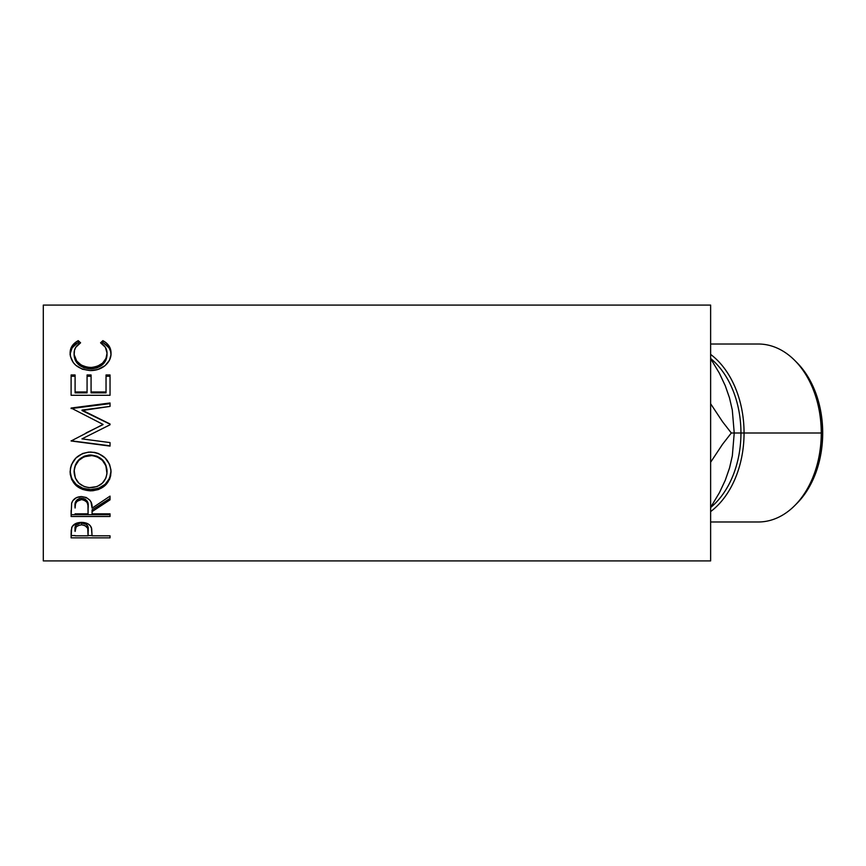 <?xml version="1.0" encoding="UTF-8"?>
<svg xmlns="http://www.w3.org/2000/svg" width="866" height="866" viewBox="0 0 866 866"><rect width="100%" height="100%" fill="white"/><g stroke="black" fill="none" stroke-linecap="round" stroke-linejoin="round"><path stroke-width="1.3" d="M710.629 521.981L758.345 521.981A88.982 62.915 -90 0 0 821.26 433A88.982 62.915 90 0 1 794.674 505.647L796.937 503.384A86.199 60.956 -90 0 0 822.7 433L744.056 433A88.982 62.915 90 0 1 710.629 511.6A88.982 62.915 -90 0 0 744.056 433L734.227 433L732.333 455.841L729.573 467.846L725.264 480.273L719.527 492.505L710.629 507.379L719.527 492.505L725.264 480.273L720.415 490.557M720.415 375.443L725.264 385.727L719.43 373.311L710.629 358.621L719.43 373.311L725.264 385.727L729.518 397.959L732.3 410.008L734.227 433L740.95 433A86.199 60.956 90 0 1 710.629 507.519A86.199 60.956 -90 0 0 740.95 433A86.199 60.956 -90 0 0 710.629 358.481A86.199 60.956 90 0 1 740.95 433L821.26 433A88.982 62.915 -90 0 0 758.345 344.019L710.629 344.019M43.3 560.908L710.629 560.908L710.629 305.092L43.3 305.092L43.3 560.908L43.3 305.092L710.629 305.092L710.629 560.908L43.3 560.908M110.036 537.851L71.109 537.851L71.196 530.414L72.224 526.485L76.684 523.129L81.545 522.382L87.942 523.811L90.172 525.608L91.655 528.596L92.067 535.816L110.036 535.816L110.036 537.851L110.036 535.816L92.067 535.816L91.428 527.762C90.032 524.309 86.741 522.512 81.545 522.382C76.468 522.512 73.188 524.244 71.694 527.556L71.109 537.851L110.036 537.851L110.036 535.816M110.036 516.493L71.109 516.493L71.64 503.243L72.896 500.58L76.565 497.56L81.512 496.564L86.286 497.474L89.934 500.256L91.027 502.118L92.067 508.147L110.036 496.131L110.036 499.844L92.067 511.6L92.067 513.819L110.036 513.819L110.036 516.493L110.036 513.819L92.067 513.819L92.067 511.6L110.036 499.844L110.036 496.131L92.067 508.147C92.575 501.501 89.057 497.636 81.512 496.564C76.316 496.792 73.025 499.022 71.64 503.243L71.109 516.493L110.036 516.493M70.2 474.081L70.438 468.3L71.532 464.522L75.959 457.952L82.616 453.503L88.516 452.128L94.567 452.388L98.432 453.492L105.067 457.887L109.549 464.317L110.945 469.957L110.686 475.672L109.592 479.288L105.176 485.425L98.583 489.507L92.749 490.773L82.887 489.528L76.176 485.62L71.672 479.548L70.2 474.081M110.036 445.806L71.109 440.805L110.036 445.806L110.036 442.591L81.956 438.878L110.036 424.784L110.036 423.994L82.021 410.062L110.036 423.994L110.036 424.784L81.956 438.878L110.036 442.591L110.036 446.098L71.109 440.978L103.043 424.416L71.109 408.027L110.036 402.982L110.036 406.403L82.021 410.062L110.036 424.188L82.021 410.56L110.036 406.403L110.036 403.632L71.109 408.579L110.036 403.632M91.071 391.962L91.071 392.85L106.042 392.85L106.042 391.962L91.071 391.962L91.071 376.223L87.076 376.223L91.071 376.223L91.071 374.956L91.071 392.85L106.042 392.85L106.042 374.956L110.036 374.956L110.036 395.286L71.109 395.286L71.109 374.956L75.093 374.956L75.093 391.962L87.076 391.962L87.076 374.956L91.071 374.956L91.071 391.962L106.042 391.962L106.042 374.956L110.036 374.956L110.036 395.286L110.036 376.223L106.042 376.223L110.036 376.223M77.28 341.182L78.243 340.663L80.592 342.806L75.699 347.385L74.487 350.275L74.173 354.67L76.728 361.014L81.22 365.073L87.304 367.271L92.283 367.465L97.144 366.437L102.545 363.135L105.977 358.427L107.038 353.176L105.392 347.309L100.553 342.806L102.87 340.663L106.399 343.012L109.008 345.989L110.556 349.431L110.945 354.93L109.452 360.234L105.057 365.647L97.75 369.522L90.345 370.561L82.411 369.23L75.786 365.268L73.285 362.605L70.427 356.402L70.222 351.304L72.105 345.999L77.28 341.182M729.14 396.823L725.264 385.727L729.518 397.959L732.3 410.008L734.227 433L731.315 433L722.558 421.742L710.629 403.751L722.558 421.742L731.315 433L734.227 433L732.333 455.841L729.573 467.846L725.264 480.273L729.14 469.177M710.629 462.249L722.536 444.28L731.315 433L722.536 444.28L710.629 462.249M74.097 355.092L74.097 353.36C74.097 348.901 76.251 345.382 80.592 342.806L78.243 340.663C72.787 343.596 70.07 347.764 70.103 353.198C70.98 363.482 77.724 369.273 90.345 370.561C95.585 370.594 100.218 369.165 104.223 366.296C108.899 362.573 111.173 358.199 111.032 353.155C111.043 347.764 108.315 343.596 102.87 340.663L100.553 342.806C104.818 345.372 106.983 348.825 107.038 353.176C106.464 361.663 100.986 366.448 90.605 367.53C80.332 366.491 74.822 361.772 74.097 353.36L74.097 355.092C74.822 363.309 80.332 367.931 90.605 368.959L90.605 367.53L90.605 368.959C100.976 367.909 106.453 363.222 107.038 354.908L105.977 360.05L102.545 364.651L97.144 367.888L90.605 368.959L84.121 367.898L78.719 364.738L75.266 360.18L74.097 355.092M101.798 343.629L102.87 342.665L102.87 340.663L102.87 342.665C108.315 345.545 111.032 349.615 111.032 354.898L110.556 351.239L109.008 347.872L103.823 343.185L102.87 342.665L101.798 343.629M70.103 354.93C70.081 349.615 72.787 345.523 78.243 342.665L78.243 340.663L78.243 342.665L79.315 343.618L78.243 342.665L77.28 343.174L72.105 347.883L70.135 353.999M106.94 353.404L107.038 354.908M71.109 395.286L71.109 376.223L75.093 376.223L75.093 374.956L71.109 374.956L71.109 395.286L110.036 395.286M75.093 374.956L75.093 392.85L87.076 392.85L87.076 391.962L75.093 391.962L75.093 376.223L71.109 376.223M75.093 391.962L75.093 392.85L87.076 392.85L87.076 374.956L91.071 374.956M106.042 391.962L106.042 376.223M110.036 424.784L110.036 424.188M71.109 408.579L71.109 408.027L110.036 402.982L110.036 406.403M71.109 408.027L103.043 424.416L71.109 440.978L110.036 446.098L110.036 442.591M85.972 433L103.043 424.6L85.972 433M111.032 471.883C109.895 459.846 103.065 453.232 90.551 452.041C77.929 453.243 71.12 459.954 70.103 472.176C71.358 483.823 78.243 490.048 90.746 490.849C103.206 489.918 109.96 483.585 111.032 471.883M111.032 471.039C109.971 482.492 103.206 488.684 90.746 489.593L90.746 490.849L90.746 489.593C78.232 488.803 71.358 482.719 70.103 471.331L71.672 478.541L76.176 484.484L82.887 488.305L90.746 489.593L98.583 488.272L105.176 484.289L109.592 478.281L111.032 471.039M106.973 469.621L107.038 472.013C106.247 481.604 100.813 486.833 90.724 487.71C80.56 486.909 75.017 481.669 74.097 472.013C74.92 462.108 80.397 456.599 90.551 455.484C100.781 456.544 106.28 462.054 107.038 472.013L107.038 471.169C106.28 461.405 100.781 456.014 90.551 454.996L96.992 456.198L102.394 459.781L105.868 465.096L106.973 469.621M88.895 455.061L90.551 454.996C80.397 456.079 74.92 461.47 74.097 471.169L75.32 465.129L78.784 459.835L84.121 456.209L88.895 455.061M74.097 471.169L74.097 472.013L74.097 471.169M110.036 498.394L92.067 509.89L110.036 498.394L110.036 496.131M92.067 509.89L92.067 511.6L92.067 509.89M110.036 514.675L71.109 514.675L110.036 514.675L110.036 513.819M71.109 514.675L71.109 510.442M76.987 499.823L79.824 498.318L83.266 498.329M84.803 498.892L87.109 501.024L88.126 506.534C88.83 501.944 86.622 499.141 81.512 498.123C76.511 499.119 74.379 501.879 75.093 506.404L76.1 500.884M81.512 498.123L81.512 499.574C86.632 500.645 88.841 503.514 88.126 508.169L88.072 513.819L75.093 513.819L88.072 513.819L87.964 505.333L87.109 502.529L84.814 500.364L81.512 499.574L81.512 498.123M88.126 506.534L88.126 508.169M75.093 506.404L75.093 508.028C74.368 503.438 76.5 500.613 81.512 499.574L76.987 501.306L75.494 503.85L75.093 508.028L75.093 506.404M92.067 535.567L88.083 535.567L92.067 535.567M71.109 535.567L75.093 535.567L71.109 535.567L71.109 533.294M80.722 522.88L86.167 524.19L87.715 526.192L88.159 529.451C88.841 525.868 86.643 523.659 81.566 522.847L81.566 524.839C86.643 525.694 88.852 527.946 88.159 531.616L88.072 535.816L75.093 535.816L88.072 535.816L87.715 528.26L84.836 525.467L81.566 524.839L81.566 522.847C76.576 523.616 74.422 525.759 75.093 529.278L76.089 525.045L80.722 522.88M75.093 529.278L75.093 531.421C74.411 527.849 76.576 525.651 81.566 524.839L78.373 525.456L76.089 527.091L75.093 531.421L75.093 529.278M89.079 487.655L97.1 486.573L102.383 483.131L105.89 478.054L106.973 473.572L105.868 465.8L102.394 460.376L96.992 456.718L92.197 455.548L84.121 456.728L78.784 460.431L75.32 465.843L74.173 470.444L75.353 478.086L78.903 483.206L84.294 486.595L89.079 487.655M796.839 362.518L804.85 372.044L812.427 385.11L818.056 400.016L821.531 416.189L822.7 433L821.531 449.811L818.056 465.984L812.427 480.89L804.85 493.956L796.839 503.482M710.629 354.4A88.982 62.915 90 0 1 744.056 433A88.982 62.915 -90 0 0 710.629 354.4M794.674 360.353A88.982 62.915 90 0 1 821.26 433L822.7 433A86.199 60.956 -90 0 0 796.937 362.616L794.674 360.353M88.159 531.594L88.159 529.451"/></g></svg>
